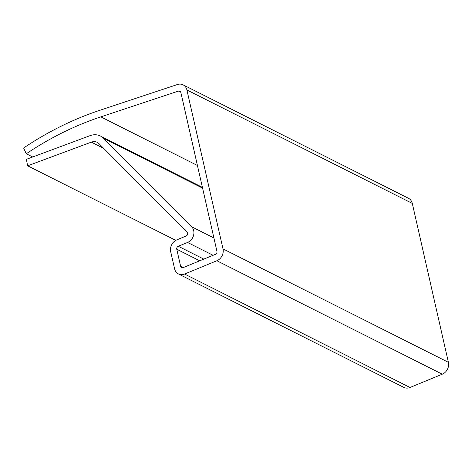 <?xml version="1.0" encoding="UTF-8"?>
<svg xmlns="http://www.w3.org/2000/svg" width="472" height="472" viewBox="0 0 472 472"><rect width="100%" height="100%" fill="white"/><g stroke="black" fill="none" stroke-linecap="round" stroke-linejoin="round"><path stroke-width="0.71" d="M177.448 84.512L99.816 110.3A325.845 275.424 -63.3 0 0 23.6 148.007L26.284 153.754A318.759 269.435 116.7 0 1 100.849 116.867L178.481 91.078A2.36 1.994 116.7 0 1 179.885 91.155A2.36 1.994 116.7 0 1 180.841 92.435L216.949 251.369A2.36 1.994 116.7 0 1 215.415 254.337L183.142 267.63A2.36 1.994 116.7 0 1 181.596 267.6A2.36 1.994 116.7 0 1 180.64 266.326L176.758 249.234A2.36 1.994 116.7 0 1 178.286 246.266L187.567 242.449A9.446 7.983 -63.3 0 0 191.644 226.749L103.515 138.278A16.526 13.971 -63.3 0 0 100.412 136.024A16.526 13.971 -63.3 0 0 90.081 135.641L26.397 159.318L27.642 165.808L91.326 142.137A9.446 7.983 116.7 0 1 97.232 142.355A9.446 7.983 116.7 0 1 99.002 143.641L187.13 232.112A2.36 1.994 116.7 0 1 186.11 236.035L176.829 239.859A9.446 7.983 -63.3 0 0 170.705 251.729L174.587 268.816A9.446 7.983 -63.3 0 0 178.41 273.931A9.446 7.983 -63.3 0 0 184.599 274.037L216.872 260.745A9.446 7.983 -63.3 0 0 223.002 248.88L186.894 89.945A9.446 7.983 -63.3 0 0 183.071 84.83A9.446 7.983 -63.3 0 0 177.448 84.512M32.692 156.975L26.284 153.754M175.785 240.372L27.642 165.808M178.41 273.931L403.808 387.382A9.446 7.983 -63.3 0 0 409.997 387.488L442.27 374.196A9.446 7.983 -63.3 0 0 448.4 362.331L412.292 203.397A9.446 7.983 -63.3 0 0 408.469 198.281L183.071 84.83M197.438 165.483L100.849 116.867M180.788 92.241L178.481 91.078M183.189 267.606L180.64 266.326M199.727 260.798L176.758 249.234M203.81 259.116L178.286 246.266M213.09 255.293L187.567 242.449M213.899 237.953L191.644 226.749M202.582 188.145L103.515 138.278M103.71 148.367L91.326 142.137M409.997 387.488L184.599 274.037M442.27 374.196L216.872 260.745M448.4 362.331L223.002 248.88M412.292 203.397L186.894 89.945M202.405 187.36L100.412 136.024"/></g></svg>
